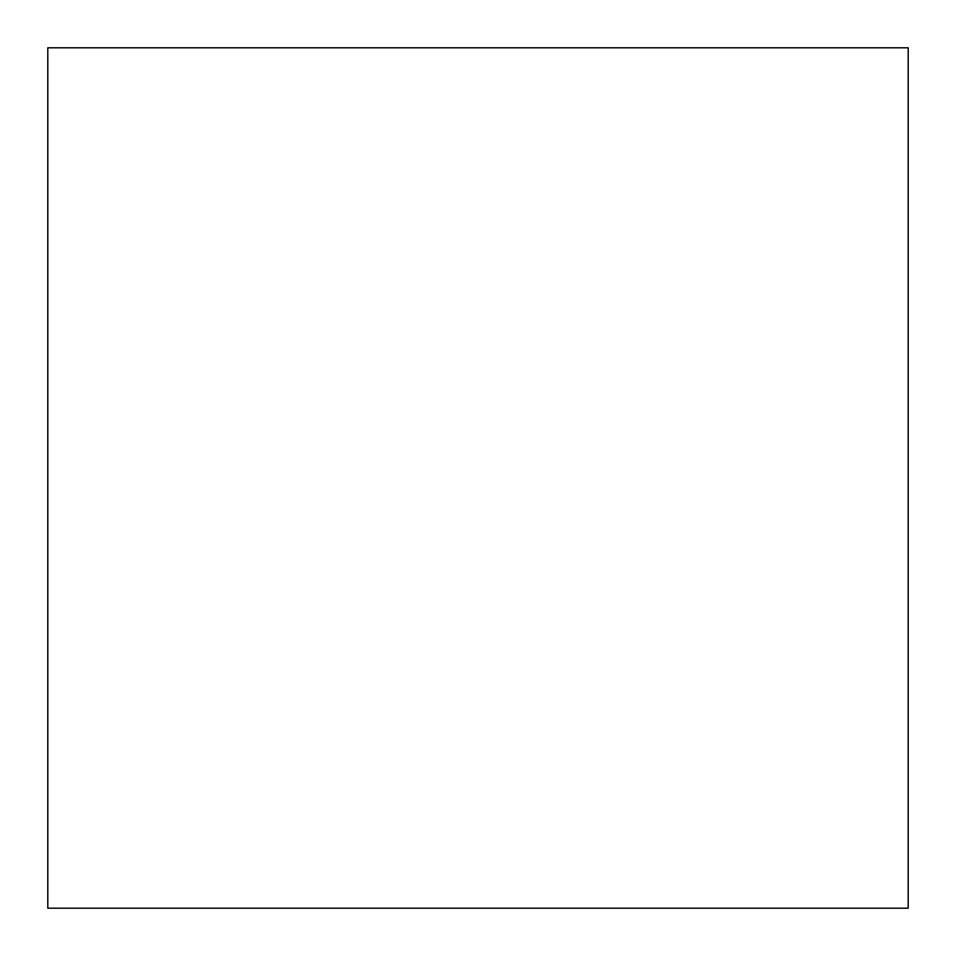 <?xml version="1.0" encoding="UTF-8"?>
<svg xmlns="http://www.w3.org/2000/svg" width="956" height="956" viewBox="0 0 956 956"><rect width="100%" height="100%" fill="white"/><g stroke="black" fill="none" stroke-linecap="round" stroke-linejoin="round"><path stroke-width="0.72" stroke-dasharray="4.78 3.58" d="M47.8 47.8L47.8 908.2L908.2 908.2L908.2 47.8L47.8 47.8"/><path stroke-width="1.43" d="M47.8 47.8L47.8 908.2L908.2 908.2L908.2 47.8L47.8 47.8"/></g></svg>
